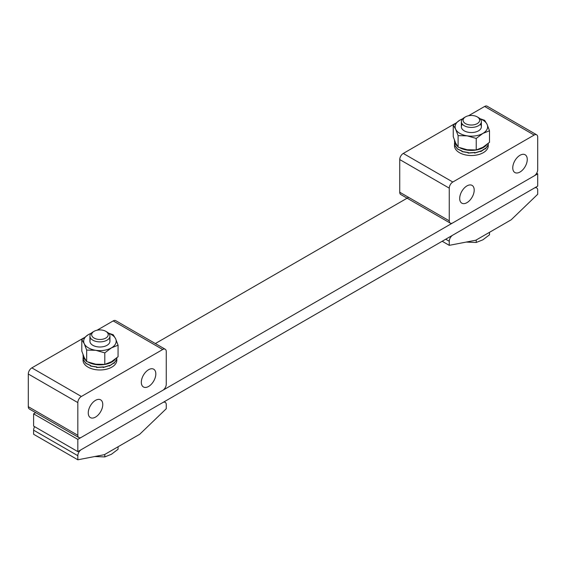 <?xml version="1.0" encoding="UTF-8"?>
<svg xmlns="http://www.w3.org/2000/svg" width="566" height="566" viewBox="0 0 566 566"><rect width="100%" height="100%" fill="white"/><g stroke="black" fill="none" stroke-linecap="round" stroke-linejoin="round"><path stroke-width="0.85" d="M35.679 412.635L33.606 413.838L77.825 439.365L537.7 173.861L536.667 173.26M537.7 173.861L537.7 186.115L77.825 451.618L33.606 426.092L33.606 413.838M408.581 197.343L155.346 343.548M77.825 439.365L77.825 451.618M535.627 187.311L536.667 187.905A5.002 2.887 120 0 1 537.7 190.197L537.7 194.28L511.169 219.813L475.794 240.232L449.262 245.34L449.262 241.257L445.725 239.213M442.188 241.257L449.262 245.34M449.262 241.257A5.002 2.887 120 0 1 452.8 235.131L534.163 188.153A5.002 2.887 120 0 1 536.667 187.905M466.95 185.91A10.259 5.922 120 0 0 460.25 194.945A10.259 5.922 120 0 0 461.821 203.166A10.259 5.922 120 0 0 466.95 202.656A10.259 5.922 120 0 0 473.65 193.614A10.259 5.922 120 0 0 472.079 185.4A10.259 5.922 120 0 0 466.95 185.91M520.013 155.275A10.259 5.922 120 0 0 513.312 164.31A10.259 5.922 120 0 0 514.883 172.531A10.259 5.922 120 0 0 520.013 172.022A10.259 5.922 120 0 0 526.713 162.98A10.259 5.922 120 0 0 525.142 154.766A10.259 5.922 120 0 0 520.013 155.275M399.738 192.242L449.262 220.832A5.002 2.887 120 0 0 450.295 223.124L400.77 194.527A5.002 2.887 -60 0 1 399.738 192.242L399.738 159.562A5.002 2.887 -60 0 1 403.275 153.436L455.184 123.466M449.262 220.832L449.262 188.153L399.738 159.562M468.535 115.754L484.637 106.458A5.002 2.887 -60 0 1 487.142 106.21L536.667 134.807A5.002 2.887 120 0 0 534.163 135.055L452.8 182.026A5.002 2.887 120 0 0 449.262 188.153M450.295 223.124A5.002 2.887 120 0 0 452.8 222.877L534.163 175.899A5.002 2.887 120 0 0 537.7 169.772L537.7 137.092A5.002 2.887 120 0 0 536.667 134.807M164.19 401.754L165.23 402.355A5.002 2.887 120 0 1 166.263 404.648L166.263 408.73L139.731 434.256L104.356 454.682L77.825 459.79L77.825 455.701L33.606 430.174L33.606 434.256L77.825 459.79M33.606 430.174A5.002 2.887 -60 0 1 34.639 426.686M77.825 455.701A5.002 2.887 120 0 1 81.362 449.574L162.725 402.603A5.002 2.887 120 0 1 165.23 402.355M148.575 386.465A10.259 5.922 120 0 0 155.275 377.43A10.259 5.922 120 0 0 153.704 369.209A10.259 5.922 120 0 0 148.575 369.718A10.259 5.922 120 0 0 141.875 378.76A10.259 5.922 120 0 0 143.446 386.974A10.259 5.922 120 0 0 148.575 386.465M95.513 417.1A10.259 5.922 120 0 0 102.213 408.065A10.259 5.922 120 0 0 100.642 399.844A10.259 5.922 120 0 0 95.513 400.353A10.259 5.922 120 0 0 88.812 409.395A10.259 5.922 120 0 0 90.383 417.609A10.259 5.922 120 0 0 95.513 417.1M165.23 349.25A5.002 2.887 120 0 0 162.725 349.498L113.2 320.908A5.002 2.887 -60 0 1 115.705 320.66L165.23 349.25A5.002 2.887 120 0 1 166.263 351.543L166.263 384.222A5.002 2.887 120 0 1 162.725 390.349L81.362 437.32A5.002 2.887 120 0 1 78.858 437.568A5.002 2.887 120 0 1 77.825 435.282L77.825 402.603L28.3 374.006L28.3 406.685L77.825 435.282M78.858 437.568L29.333 408.977A5.002 2.887 -60 0 1 28.3 406.685M28.3 374.006A5.002 2.887 -60 0 1 31.838 367.879L81.362 396.476L162.725 349.498M113.2 320.908L97.097 330.204M83.747 337.909L31.838 367.879M81.362 396.476A5.002 2.887 120 0 0 77.825 402.603M91.94 335.928A8.278 4.783 180 0 1 94.083 331.315A8.278 4.783 180 0 1 105.785 331.315A8.278 4.783 180 0 1 107.929 333.459A8.278 4.783 180 0 1 102.078 339.31A8.278 4.783 180 0 1 91.94 335.928M105.785 331.315L107.009 332.016A10.004 5.773 180 0 1 109.599 334.605A10.004 5.773 180 0 1 109.938 336.105A10.004 5.773 180 0 1 101.243 341.829A10.004 5.773 180 0 1 90.27 337.598A10.004 5.773 180 0 1 89.93 336.105A10.004 5.773 180 0 1 92.859 332.016L94.083 331.315M118.068 446.765L118.068 449.255L111.431 454.272L104.795 456.918L94.734 456.536M104.795 454.427L104.795 456.918M464.297 117.572L465.521 116.865A8.278 4.783 180 0 1 477.223 116.865A8.278 4.783 180 0 1 477.223 123.621A8.278 4.783 180 0 1 465.521 123.621A8.278 4.783 180 0 1 465.521 116.865L464.297 117.572A10.004 5.773 180 0 0 461.368 121.655L461.368 126.784M477.223 116.865L478.447 117.572A10.004 5.773 180 0 1 481.376 121.655A10.004 5.773 180 0 1 478.447 125.737A10.004 5.773 180 0 1 467.544 126.989A10.004 5.773 180 0 1 461.368 121.655M489.505 232.315L489.505 234.812L482.869 239.828L476.232 242.474L466.172 242.085M476.232 239.984L476.232 242.474M88.522 362.304A16.881 9.749 0 0 0 111.877 362.007A16.881 9.749 0 0 0 115.414 359.007M83.061 354.74A16.881 9.749 0 0 0 83.053 355.115A16.881 9.749 0 0 0 85.855 360.5M83.053 355.115L83.414 359.827L85.997 363.322L90.709 365.516L90.709 365.983L96.821 366.931L96.821 367.405L103.408 366.888L103.408 367.362L109.464 365.395L109.464 365.869L114.07 362.679L114.077 363.153L116.532 359.622L116.815 357.846L116.497 359.877L113.971 363.393L113.971 362.919L109.316 366.082L109.316 365.608L103.231 367.532L103.231 367.065L96.637 367.532L96.637 367.065L90.553 366.082L90.553 365.608L85.898 363.393L83.372 359.877L83.053 357.67M116.815 357.846L116.815 360.224A16.881 9.749 180 0 1 111.877 367.115A16.881 9.749 180 0 1 93.475 369.23A16.881 9.749 180 0 1 83.053 360.224L83.053 357.74M103.408 367.362L103.245 366.924M96.637 367.532L96.821 367.001M454.498 140.297A16.881 9.749 0 0 0 454.491 140.672A16.881 9.749 0 0 0 457.293 146.049M459.96 147.853A16.881 9.749 0 0 0 483.314 147.563A16.881 9.749 0 0 0 486.852 144.556M488.253 143.396L487.934 145.427L485.409 148.943L485.409 148.469L480.753 151.631L480.753 151.164L474.669 153.089L474.669 152.615L468.075 153.089L468.075 152.615L461.99 151.631L461.99 151.164L457.335 148.943L454.809 145.427L454.491 143.29L454.491 145.773A16.881 9.749 180 0 0 464.912 154.78A16.881 9.749 180 0 0 483.314 152.671A16.881 9.749 180 0 0 488.253 145.773L488.253 143.396L487.97 145.172L485.515 148.702L485.508 148.235L480.753 151.292M454.491 140.672L454.852 145.377L457.434 148.879L462.146 151.065L462.146 151.539L468.259 152.487L468.259 152.954L474.846 152.445L474.846 152.912L480.902 150.952L480.902 151.419M474.846 152.912L474.683 152.473M468.075 153.089L468.259 152.558M462.408 124.216A10.004 5.773 0 0 0 465.535 131.475A10.004 5.773 0 0 0 478.447 130.866A10.004 5.773 0 0 0 480.336 124.216M479.947 118.683L484.645 120.303L487.078 124.35L489.505 130.774L489.505 142.285L482.869 147.309L476.232 149.955L476.232 138.437L482.869 133.42L489.505 130.774M476.232 138.437L467.162 135.847L458.099 135.628L455.665 129.211L453.239 125.164L459.875 120.141L462.762 118.719M476.232 149.955L467.162 149.735L458.099 147.146L458.099 135.628M458.099 147.146L455.665 143.099L453.239 136.675L453.239 125.164M480.145 118.874A16.258 9.389 180 0 1 487.078 124.35A16.258 9.389 0 0 1 482.869 133.42A16.258 9.389 180 0 1 467.162 135.847A16.258 9.389 180 0 1 455.665 129.211A16.258 9.389 180 0 1 459.875 120.141A16.258 9.389 180 0 1 462.599 118.874M90.27 339.734A10.004 5.773 -0 0 0 90.27 342.72A10.004 5.773 -0 0 0 102.524 346.809A10.004 5.773 -0 0 0 109.599 339.734M108.509 333.126L113.207 334.747L115.641 338.801L118.068 345.218L118.068 356.736L111.431 361.752L104.795 364.398L95.725 364.186L86.662 361.596L84.228 357.549L81.801 351.125L81.801 339.607L88.438 334.591L91.324 333.162M118.068 345.218L111.431 347.864L104.795 352.887L95.725 350.297L86.662 350.078L84.228 343.661L81.801 339.607M104.795 364.398L104.795 352.887M86.662 361.596L86.662 350.078M108.707 333.324A16.258 9.389 -0 0 1 115.641 338.801A16.258 9.389 180 0 1 111.431 347.864A16.258 9.389 180 0 1 95.725 350.297A16.258 9.389 180 0 1 84.228 343.661A16.258 9.389 180 0 1 88.438 334.591A16.258 9.389 180 0 1 91.161 333.324M534.163 135.055L484.637 106.458M403.275 153.436L452.8 182.026M89.93 336.105L89.93 341.227M109.938 336.105L109.938 341.227M481.376 121.655L481.376 126.784"/></g></svg>
